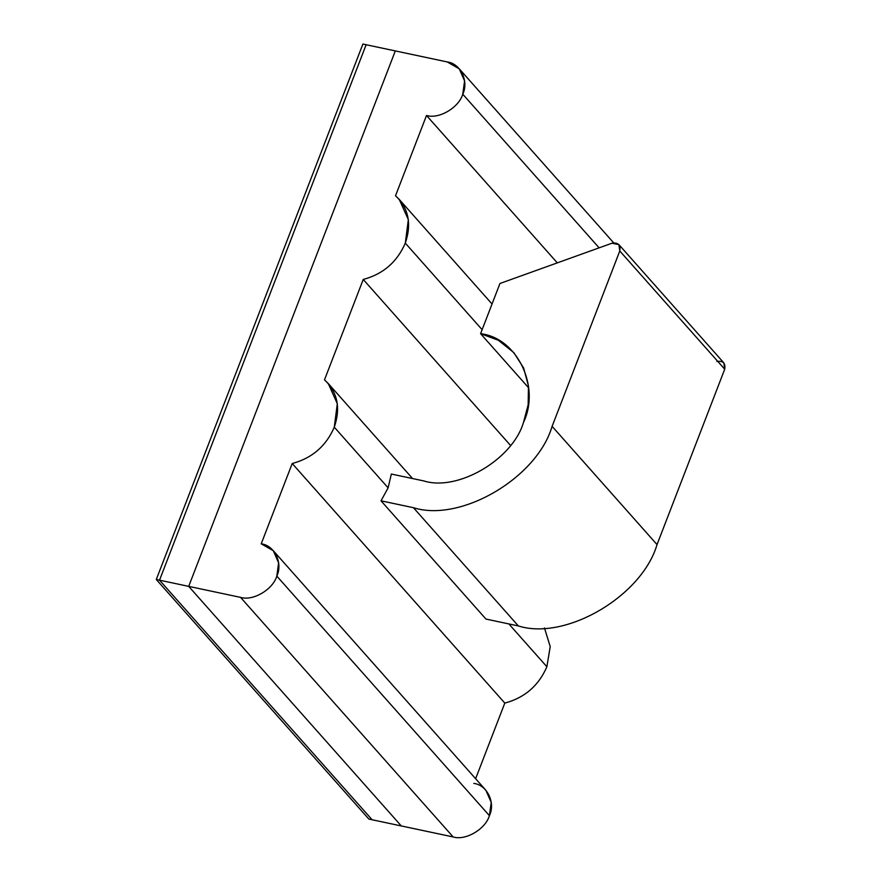 <?xml version="1.0" encoding="UTF-8"?>
<svg xmlns="http://www.w3.org/2000/svg" width="881" height="881" viewBox="0 0 881 881"><rect width="100%" height="100%" fill="white"/><g stroke="black" fill="none" stroke-linecap="round" stroke-linejoin="round"><path stroke-width="1.32" d="M716.903 361.474C723.07 360.593 725.669 363.181 724.711 369.216L657.039 544.601C641.93 596.195 565.668 640.939 518.369 625.951L485.96 619.068L518.369 625.951L413.431 507.698L518.369 625.951C565.668 640.939 641.93 596.195 657.039 544.601L552.112 426.349L657.039 544.601L724.711 369.216L619.784 250.975L552.112 426.349C536.992 477.943 460.73 522.686 413.431 507.698L381.021 500.826L485.96 619.068L381.021 500.826L388.114 487.843L391.351 474.055L423.772 480.927C457.779 491.697 512.621 459.53 523.49 422.428L528.16 404.753L528.468 385.999L523.622 367.972L513.81 352.609L498.36 340.264L480.586 333.679L528.655 387.849L480.586 333.679L499.956 283.484L611.965 243.222L618.903 244.621L619.784 250.975L724.711 369.216L723.841 362.873L618.903 244.621M473.813 783.407C487.105 784.927 495.684 802.679 489.418 815.674C485.464 829.175 465.52 840.87 453.153 836.95L401.296 825.949L188.699 586.372L401.296 825.949L453.153 836.95C465.52 840.87 485.464 829.175 489.418 815.674L276.821 576.108C272.868 589.598 252.924 601.294 240.557 597.373L453.153 836.95L240.557 597.373L188.699 586.372L395.316 50.922L447.174 61.923L459.254 68.806L464.584 80.953L462.767 94.201C458.825 107.691 438.881 119.387 426.514 115.477L557.31 262.868L426.514 115.477L395.514 195.791L399.258 199.436L408.344 219.666L405.304 243.123C397.1 262.053 383.081 274.156 363.236 279.453L510.484 445.39L363.236 279.453L324.494 379.854L328.239 383.499L337.313 403.729L334.284 427.186C326.08 446.105 312.05 458.219 292.217 463.516L504.802 703.093C524.647 697.796 538.676 685.682 546.881 666.752L508.877 623.935L546.881 666.752L550.218 646.621L544.469 627.955L550.218 646.621L546.881 666.752C538.676 685.682 524.647 697.796 504.802 703.093L292.217 463.516L261.216 543.83L273.308 550.713L278.627 562.86L276.821 576.108L489.418 815.674L491.224 802.437L485.894 790.29L273.308 550.713M599.113 247.836L462.767 94.201L599.113 247.836M482.127 329.692L405.304 243.123L482.127 329.692M388.114 487.843L334.284 427.186L388.114 487.843L381.021 500.826L413.431 507.698C460.73 522.686 536.992 477.943 552.112 426.349L619.784 250.975C620.742 244.929 618.132 242.341 611.965 243.222L499.956 283.484L480.586 333.679C517.136 337.875 540.725 386.682 523.49 422.428C512.621 459.53 457.779 491.697 423.772 480.927L391.351 474.055L388.114 487.843M475.619 778.716L504.802 703.093L475.619 778.716M363.236 279.453C383.081 274.156 397.1 262.053 405.304 243.123C411.845 223.84 408.586 208.059 395.514 195.791L426.514 115.477C438.881 119.387 458.825 107.691 462.767 94.201C469.044 81.195 460.466 63.454 447.174 61.923L395.316 50.922L188.699 586.372L240.557 597.373C252.924 601.294 272.868 589.598 276.821 576.108C283.087 563.102 274.509 545.361 261.216 543.83L292.217 463.516C312.05 458.219 326.08 446.105 334.284 427.186C340.826 407.903 337.555 392.122 324.494 379.854L363.236 279.453M401.296 825.949L188.699 586.372L159.527 580.183L372.123 819.759L401.296 825.949L372.123 819.759L159.527 580.183L188.699 586.372L395.316 50.922L366.144 44.733L395.316 50.922L188.699 586.372L401.296 825.949M366.144 44.733L159.527 580.183L366.144 44.733L362.895 44.05L366.144 44.733L159.527 580.183L156.289 579.5L368.875 819.077L372.123 819.759L159.527 580.183L366.144 44.733M372.123 819.759L368.875 819.077L156.289 579.5L159.527 580.183L372.123 819.759M362.895 44.05L156.289 579.5L362.895 44.05M412.583 478.559L328.239 383.499M492.039 303.989L399.258 199.436M613.661 242.815L459.254 68.806"/></g></svg>
